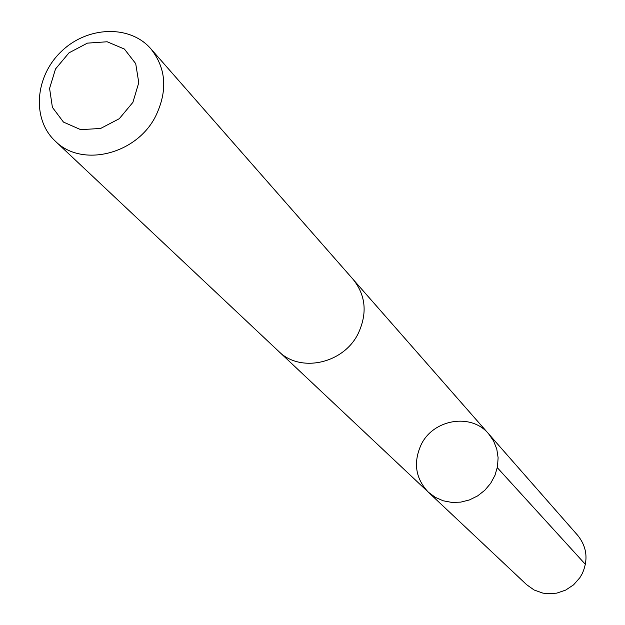<?xml version="1.0" encoding="UTF-8"?>
<svg xmlns="http://www.w3.org/2000/svg" width="625" height="625" viewBox="0 0 625 625"><rect width="100%" height="100%" fill="white"/><g stroke="black" fill="none" stroke-linecap="round" stroke-linejoin="round"><path stroke-width="0.94" d="M421.102 444.781C433.258 419.055 471.383 412.75 488.672 433.891L493.578 440.977L496.773 449.047L498.109 457.727L497.508 466.602L495 475.258L490.703 483.273L484.812 490.273L477.617 495.914L469.453 499.93L460.719 502.133L451.82 502.422L443.195 500.789L435.242 497.312L428.328 492.164C415.5 478.477 413.094 462.68 421.102 444.781M526.688 584.727L534.141 590.008L542.805 593.094L547.406 593.734L556.727 593.141L565.656 590.109L573.555 584.852L579.844 577.734L582.242 573.633C588.43 559.688 586.938 546.945 577.75 535.414L488.672 433.891L493.578 440.977L496.773 449.047L498.109 457.727L497.508 466.602L495 475.258L490.703 483.273L484.812 490.273L477.617 495.914L469.453 499.93L460.719 502.133L451.82 502.422L443.195 500.789L435.242 497.312L428.328 492.164L526.688 584.727M55.242 141.102L278.664 351.336C300.234 373.188 343.625 363.672 358.195 333.539C367.516 313.445 365.836 295.398 353.148 279.398L150.836 48.789C129.875 24.523 87.195 26.117 61.195 51.609C34.812 76.703 31.727 119.305 55.242 141.102C81.5 167.844 136.328 154.641 155.555 116.383C167.852 90.898 166.281 68.367 150.836 48.789M132.914 102.336L138.773 82.664L135.711 63.641L124.406 49.062L107.164 41.766L87.406 43.133L69 52.836L55.516 68.969L49.586 88.398L52.398 107.352L63.469 122.086L80.664 129.648L100.602 128.461L119.281 118.711L132.914 102.336M497.305 467.672L585.406 564.383M279.633 352.227L428.328 492.164M354.008 280.406L488.672 433.891"/></g></svg>
